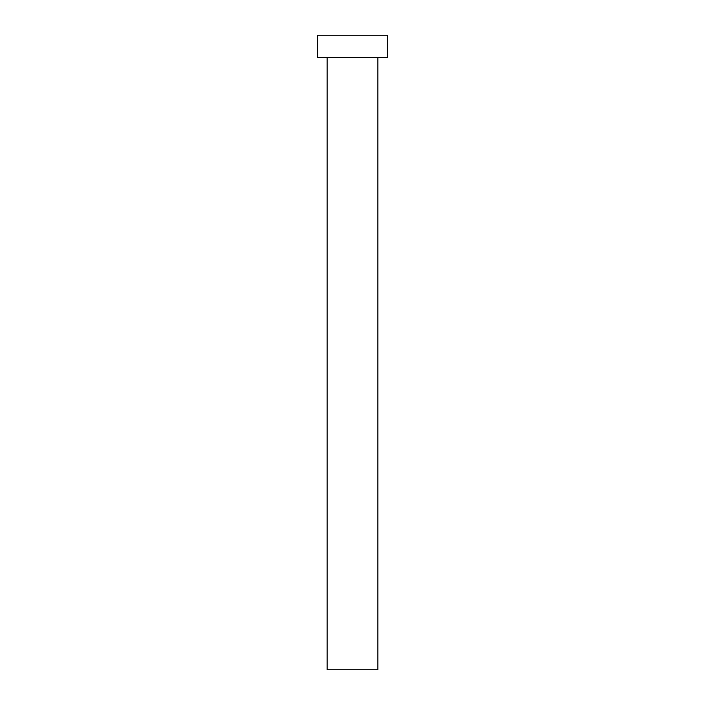 <?xml version="1.0" encoding="UTF-8"?>
<svg xmlns="http://www.w3.org/2000/svg" width="705" height="705" viewBox="0 0 705 705"><rect width="100%" height="100%" fill="white"/><g stroke="black" fill="none" stroke-linecap="round" stroke-linejoin="round"><path stroke-width="1.06" d="M327.12 57.458L327.12 669.75L377.88 669.75L377.88 57.458L377.88 669.75L327.12 669.75L327.12 57.458M317.602 35.25L317.602 57.458L387.398 57.458L387.398 35.25L317.602 35.25L317.602 57.458L387.398 57.458L387.398 35.25L317.602 35.25"/></g></svg>
